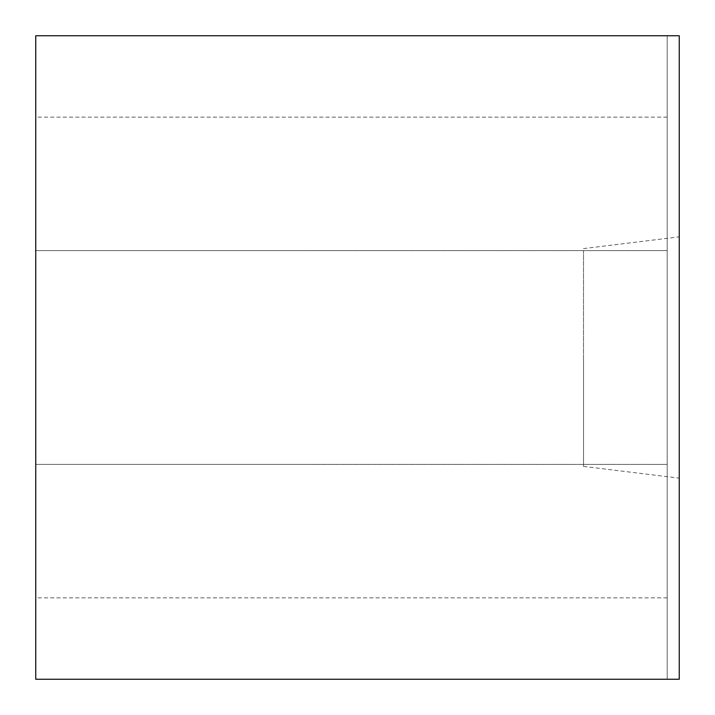 <?xml version="1.0" encoding="UTF-8"?>
<svg xmlns="http://www.w3.org/2000/svg" width="715" height="715" viewBox="0 0 715 715"><rect width="100%" height="100%" fill="white"/><g stroke="black" fill="none" stroke-linecap="round" stroke-linejoin="round"><path stroke-width="0.54" stroke-dasharray="3.58 2.68" d="M583.529 357.5L583.529 466.403L583.529 357.5M679.25 357.5L679.25 478.156L679.25 357.5M667.184 250.607L667.184 35.75L35.75 35.75L35.75 679.25L667.184 679.25L667.184 35.75L679.25 35.75L679.25 679.25L667.184 679.25L667.184 464.393L583.529 464.393L583.529 250.607L35.75 250.607L667.184 250.599L583.529 250.607L583.529 464.393L35.75 464.393L667.184 464.401L667.184 250.607M667.184 117.144L35.75 117.144M667.184 597.856L35.75 597.856M583.529 466.403L679.25 478.156M583.529 248.597L679.25 236.844"/><path stroke-width="1.07" d="M35.75 35.75L679.25 35.75L679.25 679.25L35.75 679.25L35.75 35.75"/></g></svg>
